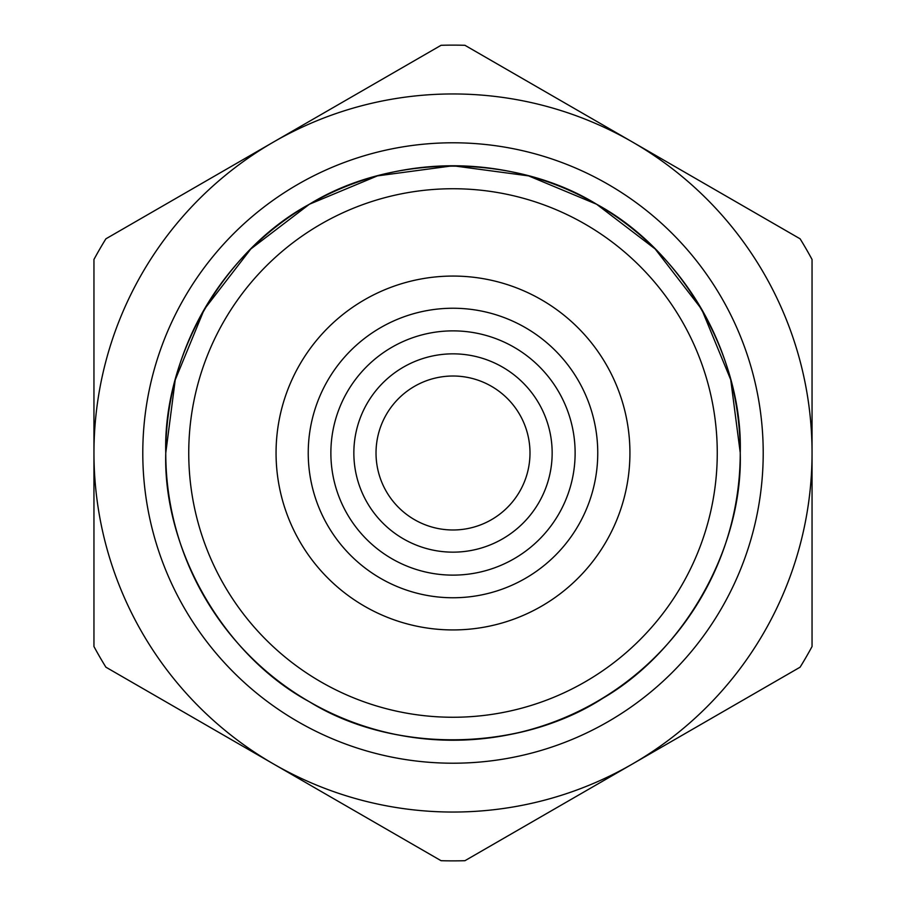 <?xml version="1.0" encoding="UTF-8"?>
<svg xmlns="http://www.w3.org/2000/svg" width="906" height="906" viewBox="0 0 906 906"><rect width="100%" height="100%" fill="white"/><g stroke="black" fill="none" stroke-linecap="round" stroke-linejoin="round"><path stroke-width="1.36" d="M276.058 453A176.942 176.942 0 0 0 541.471 606.227A176.942 176.942 0 0 0 541.471 299.773A176.942 176.942 0 0 0 276.058 453M308.233 453A144.767 144.767 0 0 0 525.378 578.368A144.767 144.767 0 0 0 525.378 327.632A144.767 144.767 0 0 0 308.233 453M740.236 452.751L730.734 379.739L701.686 309.263L655.129 248.924L596.612 204.246L528.606 175.889L453 165.764L377.394 175.889L309.388 204.246L250.826 248.969L204.246 309.388L175.22 379.92L165.764 453A287.236 287.236 0 0 1 596.612 204.246A287.236 287.236 0 0 1 596.612 701.754A287.236 287.236 0 0 1 165.764 453M740.236 453C743.067 356.318 681.765 250.135 596.612 204.246C514.302 153.454 391.698 153.454 309.388 204.246C224.235 250.135 162.933 356.318 165.764 453C162.933 549.682 224.235 655.865 309.388 701.754C391.698 752.546 514.302 752.546 596.612 701.754C681.765 655.865 743.067 549.682 740.236 453C743.067 356.318 681.765 250.135 596.612 204.246C514.302 153.454 391.698 153.454 309.388 204.246C224.235 250.135 162.933 356.318 165.764 453C162.933 549.682 224.235 655.865 309.388 701.754C391.698 752.546 514.302 752.546 596.612 701.754C681.765 655.865 743.067 549.682 740.236 453C743.067 356.318 681.765 250.135 596.612 204.246C514.302 153.454 391.698 153.454 309.388 204.246C224.235 250.135 162.933 356.318 165.764 453C162.933 549.682 224.235 655.865 309.388 701.754C391.698 752.546 514.302 752.546 596.612 701.754C681.765 655.865 743.067 549.682 740.236 453C743.067 356.318 681.765 250.135 596.612 204.246C514.302 153.454 391.698 153.454 309.388 204.246C224.235 250.135 162.933 356.318 165.764 453C162.933 549.682 224.235 655.865 309.388 701.754C391.698 752.546 514.302 752.546 596.612 701.754C681.765 655.865 743.067 549.682 740.236 453C743.067 356.318 681.765 250.135 596.612 204.246C514.302 153.454 391.698 153.454 309.388 204.246C224.235 250.135 162.933 356.318 165.764 453C162.933 549.682 224.235 655.865 309.388 701.754C391.698 752.546 514.302 752.546 596.612 701.754C681.765 655.865 743.067 549.682 740.236 453C743.067 356.318 681.765 250.135 596.612 204.246C514.302 153.454 391.698 153.454 309.388 204.246C224.235 250.135 162.933 356.318 165.764 453C162.933 549.682 224.235 655.865 309.388 701.754C391.698 752.546 514.302 752.546 596.612 701.754C681.765 655.865 743.067 549.682 740.236 453C743.067 356.318 681.765 250.135 596.612 204.246C514.302 153.454 391.698 153.454 309.388 204.246C224.235 250.135 162.933 356.318 165.764 453C162.933 549.682 224.235 655.865 309.388 701.754C395.605 755.23 525.152 751.754 607.813 694.947C525.152 751.754 395.605 755.23 309.388 701.754C224.235 655.865 162.933 549.682 165.764 453C162.933 356.318 224.235 250.135 309.388 204.246C391.698 153.454 514.302 153.454 596.612 204.246C681.765 250.135 743.067 356.318 740.236 453C743.067 549.682 681.765 655.865 596.612 701.754C514.302 752.546 391.698 752.546 309.388 701.754C224.235 655.865 162.933 549.682 165.764 453C162.933 356.318 224.235 250.135 309.388 204.246C391.698 153.454 514.302 153.454 596.612 204.246C681.765 250.135 743.067 356.318 740.236 453C743.067 549.682 681.765 655.865 596.612 701.754C514.302 752.546 391.698 752.546 309.388 701.754C224.235 655.865 162.933 549.682 165.764 453C162.933 356.318 224.235 250.135 309.388 204.246C391.698 153.454 514.302 153.454 596.612 204.246C681.765 250.135 743.067 356.318 740.236 453C743.067 549.682 681.765 655.865 596.612 701.754C514.302 752.546 391.698 752.546 309.388 701.754C224.235 655.865 162.933 549.682 165.764 453C162.933 356.318 224.235 250.135 309.388 204.246C391.698 153.454 514.302 153.454 596.612 204.246C681.765 250.135 743.067 356.318 740.236 453C743.067 549.682 681.765 655.865 596.612 701.754C514.302 752.546 391.698 752.546 309.388 701.754C224.235 655.865 162.933 549.682 165.764 453C162.933 356.318 224.235 250.135 309.388 204.246C391.698 153.454 514.302 153.454 596.612 204.246C681.765 250.135 743.067 356.318 740.236 453C743.067 549.682 681.765 655.865 596.612 701.754C514.302 752.546 391.698 752.546 309.388 701.754C224.235 655.865 162.933 549.682 165.764 453C162.933 356.318 224.235 250.135 309.388 204.246C391.698 153.454 514.302 153.454 596.612 204.246C681.765 250.135 743.067 356.318 740.236 453C743.067 549.682 681.765 655.865 596.612 701.754C514.302 752.546 391.698 752.546 309.388 701.754C224.235 655.865 162.933 549.682 165.764 453C162.933 356.318 224.235 250.135 309.388 204.246C391.698 153.454 514.302 153.454 596.612 204.246C681.765 250.135 743.067 356.318 740.236 453C743.067 356.318 681.765 250.135 596.612 204.246C514.302 153.454 391.698 153.454 309.388 204.246C224.235 250.135 162.933 356.318 165.764 453C162.933 549.682 224.235 655.865 309.388 701.754C391.698 752.546 514.302 752.546 596.612 701.754C681.765 655.865 743.067 549.682 740.236 453C743.067 356.318 681.765 250.135 596.612 204.246C514.302 153.454 391.698 153.454 309.388 204.246C224.235 250.135 162.933 356.318 165.764 453C162.933 549.682 224.235 655.865 309.388 701.754C391.698 752.546 514.302 752.546 596.612 701.754C681.765 655.865 743.067 549.682 740.236 453C743.067 356.318 681.765 250.135 596.612 204.246C514.302 153.454 391.698 153.454 309.388 204.246C224.235 250.135 162.933 356.318 165.764 453C162.933 549.682 224.235 655.865 309.388 701.754C391.698 752.546 514.302 752.546 596.612 701.754C681.765 655.865 743.067 549.682 740.236 453C743.067 356.318 681.765 250.135 596.612 204.246C514.302 153.454 391.698 153.454 309.388 204.246C224.235 250.135 162.933 356.318 165.764 453C162.933 549.682 224.235 655.865 309.388 701.754C391.698 752.546 514.302 752.546 596.612 701.754C681.765 655.865 743.067 549.682 740.236 453C743.067 356.318 681.765 250.135 596.612 204.246C514.302 153.454 391.698 153.454 309.388 204.246C224.235 250.135 162.933 356.318 165.764 453C162.933 549.682 224.235 655.865 309.388 701.754C391.698 752.546 514.302 752.546 596.612 701.754C681.765 655.865 743.067 549.682 740.236 453C743.067 356.318 681.765 250.135 596.612 204.246C514.302 153.454 391.698 153.454 309.388 204.246C224.235 250.135 162.933 356.318 165.764 453C162.933 549.682 224.235 655.865 309.388 701.754C391.698 752.546 514.302 752.546 596.612 701.754C681.765 655.865 743.067 549.682 740.236 453C743.067 356.318 681.765 250.135 596.612 204.246C514.302 153.454 391.698 153.454 309.388 204.246C224.235 250.135 162.933 356.318 165.764 453C162.933 549.682 224.235 655.865 309.388 701.754C395.605 755.23 525.152 751.754 607.813 694.947C525.152 751.754 395.605 755.23 309.388 701.754C224.235 655.865 162.933 549.682 165.764 453C162.933 356.318 224.235 250.135 309.388 204.246C391.698 153.454 514.302 153.454 596.612 204.246C681.765 250.135 743.067 356.318 740.236 453C743.067 549.682 681.765 655.865 596.612 701.754C514.302 752.546 391.698 752.546 309.388 701.754C224.235 655.865 162.933 549.682 165.764 453C162.933 356.318 224.235 250.135 309.388 204.246C391.698 153.454 514.302 153.454 596.612 204.246C681.765 250.135 743.067 356.318 740.236 453C743.067 549.682 681.765 655.865 596.612 701.754C514.302 752.546 391.698 752.546 309.388 701.754C224.235 655.865 162.933 549.682 165.764 453C162.933 356.318 224.235 250.135 309.388 204.246C391.698 153.454 514.302 153.454 596.612 204.246C681.765 250.135 743.067 356.318 740.236 453C743.067 549.682 681.765 655.865 596.612 701.754C514.302 752.546 391.698 752.546 309.388 701.754C224.235 655.865 162.933 549.682 165.764 453C162.933 356.318 224.235 250.135 309.388 204.246C391.698 153.454 514.302 153.454 596.612 204.246C681.765 250.135 743.067 356.318 740.236 453C743.067 549.682 681.765 655.865 596.612 701.754C514.302 752.546 391.698 752.546 309.388 701.754C224.235 655.865 162.933 549.682 165.764 453C162.933 356.318 224.235 250.135 309.388 204.246C391.698 153.454 514.302 153.454 596.612 204.246C681.765 250.135 743.067 356.318 740.236 453C743.067 549.682 681.765 655.865 596.612 701.754C514.302 752.546 391.698 752.546 309.388 701.754C224.235 655.865 162.933 549.682 165.764 453C162.933 356.318 224.235 250.135 309.388 204.246C391.698 153.454 514.302 153.454 596.612 204.246C681.765 250.135 743.067 356.318 740.236 453C743.067 549.682 681.765 655.865 596.612 701.754C514.302 752.546 391.698 752.546 309.388 701.754C224.235 655.865 162.933 549.682 165.764 453C162.933 356.318 224.235 250.135 309.388 204.246C391.698 153.454 514.302 153.454 596.612 204.246C681.765 250.135 743.067 356.318 740.236 453M441.063 45.3A407.87 407.87 0 0 1 464.937 45.3L800.111 238.822A407.87 407.87 0 0 1 812.048 259.478L812.048 646.522A407.87 407.87 0 0 1 800.111 667.178L464.937 860.7A407.87 407.87 0 0 1 441.063 860.7L105.889 667.178A407.87 407.87 0 0 1 93.952 646.522L93.952 259.478A407.87 407.87 0 0 1 105.889 238.822L441.063 45.3M273.476 142.061A359.048 359.048 0 0 0 273.476 763.939A359.048 359.048 0 0 0 812.048 453A359.048 359.048 0 0 0 273.476 142.061M188.742 453A264.258 264.258 0 0 0 585.129 681.856A264.258 264.258 0 0 0 585.129 224.144A264.258 264.258 0 0 0 188.742 453M376.024 453A76.976 76.976 0 0 0 491.494 519.67A76.976 76.976 0 0 0 491.494 386.33A76.976 76.976 0 0 0 376.024 453M353.85 453A99.15 99.15 0 0 0 502.581 538.866A99.15 99.15 0 0 0 502.581 367.134A99.15 99.15 0 0 0 353.85 453M330.871 453A122.129 122.129 0 0 1 514.064 347.236A122.129 122.129 0 0 1 514.064 558.764A122.129 122.129 0 0 1 330.871 453M142.786 453A310.214 310.214 0 0 1 608.107 184.348A310.214 310.214 0 0 1 608.107 721.652A310.214 310.214 0 0 1 142.786 453"/></g></svg>
